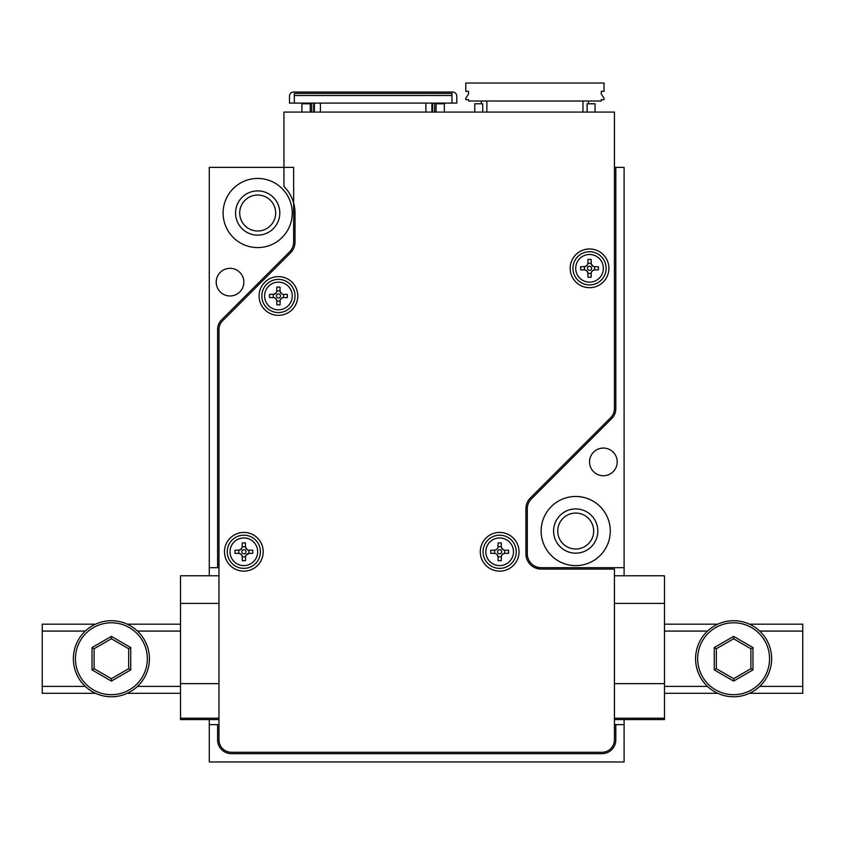 <?xml version="1.0" encoding="UTF-8"?>
<svg xmlns="http://www.w3.org/2000/svg" width="845" height="845" viewBox="0 0 845 845"><rect width="100%" height="100%" fill="white"/><g stroke="black" fill="none" stroke-linecap="round" stroke-linejoin="round"><path stroke-width="1.27" d="M624.106 724.63L624.106 761.958L209.285 761.958L209.285 724.63L217.587 724.63L217.587 739.84A13.826 13.826 0 0 0 231.414 753.666L601.978 753.666A13.826 13.826 0 0 0 615.815 739.84L615.815 724.63L624.106 724.63L624.106 719.581M589.535 461.909A13.826 13.826 0 0 1 610.28 449.931A13.826 13.826 0 0 1 610.28 473.887A13.826 13.826 0 0 1 589.535 461.909M541.138 531.04A34.571 34.571 0 0 1 593 501.106A34.571 34.571 0 0 1 593 560.985A34.571 34.571 0 0 1 541.138 531.04M624.106 575.772L624.106 167.384L615.815 167.384L615.815 408.758A13.826 13.826 0 0 1 611.759 418.539L531.368 498.93A13.826 13.826 0 0 0 527.312 508.711L527.312 553.855A13.826 13.826 0 0 0 541.138 567.682L534.811 567.682M624.106 567.682L541.138 567.682M216.204 282.156A13.826 13.826 0 0 1 236.938 270.178A13.826 13.826 0 0 1 236.938 294.123A13.826 13.826 0 0 1 216.204 282.156M223.112 213.014A34.571 34.571 0 0 1 274.963 183.08A34.571 34.571 0 0 1 274.963 242.959A34.571 34.571 0 0 1 223.112 213.014M289.582 251.842L221.633 319.801A13.826 13.826 0 0 0 217.587 329.571L217.587 567.682L209.285 567.682L209.285 167.384L293.637 167.384L293.637 242.071A13.826 13.826 0 0 1 289.582 251.842M614.431 167.384L615.815 167.384M217.587 724.63L218.971 724.63M614.431 724.63L615.815 724.63M218.971 567.682L217.587 567.682M557.732 531.04A17.977 17.977 0 0 0 584.698 546.609A17.977 17.977 0 0 0 584.698 515.482A17.977 17.977 0 0 0 557.732 531.04M239.705 213.014A17.977 17.977 0 0 0 266.671 228.583A17.977 17.977 0 0 0 266.671 197.445A17.977 17.977 0 0 0 239.705 213.014M209.285 724.63L209.285 719.581M209.285 575.772L209.285 567.682M235.565 213.014A22.128 22.128 0 0 1 268.742 193.854A22.128 22.128 0 0 1 268.742 232.174A22.128 22.128 0 0 1 235.565 213.014M553.591 531.04A22.128 22.128 0 0 1 586.768 511.88A22.128 22.128 0 0 1 586.768 550.201A22.128 22.128 0 0 1 553.591 531.04M85.292 686.394L42.25 686.394L42.25 693.301L95.548 693.301M127.225 693.301L180.524 693.301M664.476 693.301L717.775 693.301M749.452 693.301L802.75 693.301L802.75 624.17L749.452 624.17M137.481 686.394L180.524 686.394M664.476 686.394L707.519 686.394M759.708 686.394L802.75 686.394M42.25 686.394L42.25 631.078L85.292 631.078M137.481 631.078L180.524 631.078M664.476 631.078L707.519 631.078M759.708 631.078L802.75 631.078M42.25 631.078L42.25 624.17L95.548 624.17M127.225 624.17L180.524 624.17M664.476 624.17L717.775 624.17M218.971 603.425L180.524 603.425L180.524 719.581L218.971 719.581M614.431 575.772L664.476 575.772L664.476 683.626L614.431 683.626M664.476 683.626L664.476 719.581L614.431 719.581M218.971 683.626L180.524 683.626M664.476 603.425L614.431 603.425M180.524 603.425L180.524 575.772L218.971 575.772M733.618 620.716A38.025 38.025 0 0 1 766.542 677.753A38.025 38.025 0 0 1 700.685 677.753A38.025 38.025 0 0 1 733.618 620.716A38.025 38.025 0 0 1 766.542 677.753A38.025 38.025 0 0 1 700.685 677.753A38.025 38.025 0 0 1 733.618 620.716M733.618 678.693L750.899 668.712L750.899 648.759L733.618 638.778L716.328 648.759L716.328 668.712L733.618 678.693L733.618 681.091L714.257 669.916L714.257 647.566L733.618 636.38L733.618 638.778M716.328 648.759L714.257 647.566M733.618 636.38L752.969 647.566L750.899 648.759M716.328 668.712L714.257 669.916M752.969 647.566L752.969 669.916L750.899 668.712M111.382 620.716A38.025 38.025 0 0 1 144.315 677.753A38.025 38.025 0 0 1 78.458 677.753A38.025 38.025 0 0 1 111.382 620.716A38.025 38.025 0 0 1 144.315 677.753A38.025 38.025 0 0 1 78.458 677.753A38.025 38.025 0 0 1 111.382 620.716M111.382 678.693L128.672 668.712L128.672 648.759L111.382 638.778L94.101 648.759L94.101 668.712L111.382 678.693L111.382 681.091L92.031 669.916L92.031 647.566L111.382 636.38L111.382 638.778M128.672 668.712L128.672 648.759L130.743 647.566L130.743 669.916L128.672 668.712M94.101 648.759L92.031 647.566M94.101 668.712L92.031 669.916M664.476 718.197L614.431 718.197M218.971 718.197L180.524 718.197M218.971 329.571L218.971 739.84A12.443 12.443 0 0 0 231.414 752.282L601.978 752.282A12.443 12.443 0 0 0 614.431 739.84L614.431 569.065L541.138 569.065A15.21 15.21 0 0 1 525.928 553.855L525.928 508.711A15.21 15.21 0 0 1 530.385 497.958L610.787 417.557A12.443 12.443 0 0 0 614.431 408.758L614.431 112.079L283.952 112.079L283.952 186.491A37.338 37.338 0 0 1 295.021 213.014L295.021 242.071A15.21 15.21 0 0 1 290.564 252.824L222.615 320.773A12.443 12.443 0 0 0 218.971 329.571M570.185 268.33A19.361 19.361 0 0 1 599.221 251.556A19.361 19.361 0 0 1 599.221 285.092A19.361 19.361 0 0 1 570.185 268.33M480.298 551.785A19.361 19.361 0 0 1 509.345 535.022A19.361 19.361 0 0 1 509.345 568.548A19.361 19.361 0 0 1 480.298 551.785M259.066 295.982A19.361 19.361 0 0 1 288.103 279.22A19.361 19.361 0 0 1 288.103 312.745A19.361 19.361 0 0 1 259.066 295.982M224.495 551.785A19.361 19.361 0 0 1 253.532 535.022A19.361 19.361 0 0 1 253.532 568.548A19.361 19.361 0 0 1 224.495 551.785M294.324 95.485L451.959 95.485L451.959 93.415L294.324 93.415L294.324 103.09L313.685 103.09L313.685 111.382L314.372 111.382M294.324 103.09L289.486 103.09L289.486 96.172A4.151 4.151 0 0 1 293.637 92.031L452.645 92.031A4.151 4.151 0 0 1 456.796 96.172L456.796 103.09L432.598 103.09L432.598 111.382L431.911 111.382M311.71 112.079L311.71 103.09M301.929 112.079L301.929 103.777L310.231 103.777L310.231 112.079M308.943 103.09L308.943 103.777M434.573 103.09L434.573 112.079M437.34 103.09L437.34 103.777M431.911 112.079L431.911 103.09L425.891 103.09L425.891 112.079M320.392 112.079L320.392 103.09L425.891 103.09M436.052 112.079L436.052 103.777L444.354 103.777L444.354 112.079M451.959 95.485L451.959 103.09M313.685 105.16L314.372 105.16M431.911 105.16L432.598 105.16M320.392 103.09L314.372 103.09L314.372 112.079M481.344 101.02L481.344 103.777M582.965 101.02L601.291 101.02L601.291 99.636L604.059 99.636L604.059 98.252L601.291 94.101L601.291 91.334L604.059 91.334L604.059 83.042L465.785 83.042L465.785 91.334L468.553 91.334L468.553 94.101L465.785 98.252L465.785 99.636L468.553 99.636L468.553 101.02L582.965 101.02L582.965 112.079M588.5 101.02L588.5 103.777M474.774 112.079L474.774 103.777L482.727 103.777L482.727 112.079M486.868 101.02L486.868 112.079M595.07 112.079L595.07 103.777L587.117 103.777L587.117 112.079M585.353 270.073L584.265 269.914A3.686 3.686 0 0 1 587.951 273.6L587.391 271.636L585.986 270.337M591.289 272.512L591.12 277.223L587.951 277.223L587.951 273.6M591.12 273.6A3.686 3.686 0 0 1 594.806 269.914L592.852 270.474L591.553 271.879M587.793 264.136L587.951 259.426L591.12 259.426L591.204 263.82L593.095 266.312M593.729 266.576L594.806 266.745A3.686 3.686 0 0 1 591.12 263.059M594.806 266.745L598.44 266.745L598.44 269.914L594.806 269.914M584.265 269.914L580.642 269.914L580.642 266.745L585.036 266.661L587.529 264.77M587.951 263.059A3.686 3.686 0 0 1 584.265 266.745M587.486 268.33A2.049 2.049 0 0 1 590.412 266.471A2.049 2.049 0 0 1 589.24 270.358A2.049 2.049 0 0 1 587.486 268.33M572.942 268.33A16.594 16.594 0 0 1 597.837 253.954A16.594 16.594 0 0 1 597.837 282.695A16.594 16.594 0 0 1 572.942 268.33M274.234 297.725L273.157 297.567A3.686 3.686 0 0 1 276.843 301.253L276.273 299.288L274.868 297.989M280.17 300.165L280.012 304.876L276.843 304.876L276.843 301.253M280.012 301.253A3.686 3.686 0 0 1 283.698 297.567L281.734 298.127L280.434 299.531M276.674 291.789L276.843 287.089L280.012 287.089L280.086 291.472L281.976 293.975M282.61 294.229L283.698 294.398A3.686 3.686 0 0 1 280.012 290.712M283.698 294.398L287.321 294.398L287.321 297.567L283.698 297.567M273.157 297.567L269.523 297.567L269.523 294.398L273.917 294.313L276.41 292.423M276.843 290.712A3.686 3.686 0 0 1 273.157 294.398M276.378 295.982A2.049 2.049 0 0 1 279.294 294.123A2.049 2.049 0 0 1 278.132 298.01A2.049 2.049 0 0 1 276.378 295.982M261.834 295.982A16.594 16.594 0 0 1 286.719 281.607A16.594 16.594 0 0 1 286.719 310.347A16.594 16.594 0 0 1 261.834 295.982M495.476 553.538L494.388 553.369A3.686 3.686 0 0 1 498.075 557.056L497.145 554.616M501.412 555.968L501.243 560.679L498.075 560.679L498.075 557.056M501.243 557.056A3.686 3.686 0 0 1 504.93 553.369L502.976 553.929L501.676 555.334M497.916 547.602L498.075 542.891L501.243 542.891L501.328 547.285L503.219 549.778M503.852 550.032L504.93 550.201A3.686 3.686 0 0 1 501.243 546.514M504.93 550.201L508.563 550.201L508.563 553.369L504.93 553.369M494.388 553.369L490.765 553.369L490.765 550.201L494.821 550.179L496.828 549.271M498.075 546.514A3.686 3.686 0 0 1 494.388 550.201M497.61 551.785A2.049 2.049 0 0 1 500.525 549.926A2.049 2.049 0 0 1 499.363 553.813A2.049 2.049 0 0 1 497.61 551.785M497.652 548.236L497.304 548.775M483.065 551.785A16.594 16.594 0 0 1 507.961 537.42A16.594 16.594 0 0 1 507.961 566.15A16.594 16.594 0 0 1 483.065 551.785M239.674 553.538L238.586 553.369A3.686 3.686 0 0 1 242.272 557.056L241.712 555.091L240.307 553.792M245.61 555.968L245.441 560.679L242.272 560.679L242.272 557.056M245.441 557.056A3.686 3.686 0 0 1 249.127 553.369L245.863 555.334M242.114 547.602L242.272 542.891L245.441 542.891L245.525 547.285L247.405 549.778M248.039 550.032L249.127 550.201A3.686 3.686 0 0 1 245.441 546.514M249.127 550.201L252.75 550.201L252.75 553.369L249.127 553.369M238.586 553.369L234.963 553.369L234.963 550.201L239.357 550.116L241.85 548.236M242.272 546.514A3.686 3.686 0 0 1 238.586 550.201M241.807 551.785A2.049 2.049 0 0 1 244.723 549.926A2.049 2.049 0 0 1 243.561 553.813A2.049 2.049 0 0 1 241.807 551.785M227.263 551.785A16.594 16.594 0 0 1 252.148 537.42A16.594 16.594 0 0 1 252.148 566.15A16.594 16.594 0 0 1 227.263 551.785M752.969 669.916L733.618 681.091M733.618 622.786A35.955 35.955 0 0 0 702.48 676.708A35.955 35.955 0 0 0 764.746 676.708A35.955 35.955 0 0 0 733.618 622.786M130.743 669.916L111.382 681.091M111.382 636.38L130.743 647.566M111.382 622.786A35.955 35.955 0 0 0 80.254 676.708A35.955 35.955 0 0 0 142.52 676.708A35.955 35.955 0 0 0 111.382 622.786M591.151 273.167A5.102 5.102 0 0 1 587.93 273.167M575.709 268.33A13.826 13.826 0 0 1 596.454 256.352A13.826 13.826 0 0 1 596.454 280.297A13.826 13.826 0 0 1 575.709 268.33M587.93 263.482A5.102 5.102 0 0 1 591.151 263.482M584.698 269.935A5.102 5.102 0 0 1 584.698 266.714M594.384 266.714A5.102 5.102 0 0 1 594.384 269.935M280.033 300.82A5.102 5.102 0 0 1 276.811 300.82M264.601 295.982A13.826 13.826 0 0 1 285.335 284.004A13.826 13.826 0 0 1 285.335 307.96A13.826 13.826 0 0 1 264.601 295.982M276.811 291.134A5.102 5.102 0 0 1 280.033 291.134M273.579 297.588A5.102 5.102 0 0 1 273.579 294.366M283.265 294.366A5.102 5.102 0 0 1 283.265 297.588M501.275 556.633A5.102 5.102 0 0 1 498.054 556.633M485.833 551.785A13.826 13.826 0 0 1 506.577 539.807A13.826 13.826 0 0 1 506.577 563.763A13.826 13.826 0 0 1 485.833 551.785M498.054 546.937A5.102 5.102 0 0 1 501.275 546.937M494.821 553.39A5.102 5.102 0 0 1 494.821 550.179M504.507 550.179A5.102 5.102 0 0 1 504.507 553.39M245.462 556.633A5.102 5.102 0 0 1 242.251 556.633M230.03 551.785A13.826 13.826 0 0 1 250.775 539.807A13.826 13.826 0 0 1 250.775 563.763A13.826 13.826 0 0 1 230.03 551.785M242.251 546.937A5.102 5.102 0 0 1 245.462 546.937M239.008 553.39A5.102 5.102 0 0 1 239.008 550.179M248.705 550.179A5.102 5.102 0 0 1 248.705 553.39"/></g></svg>
